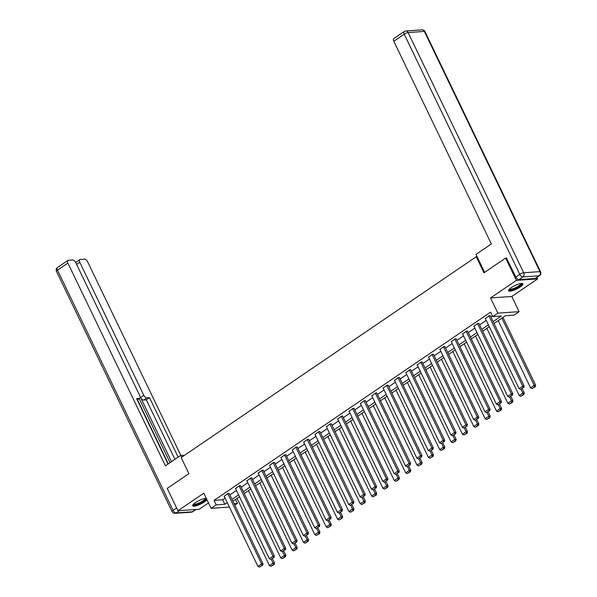 <?xml version="1.0" encoding="UTF-8"?>
<svg xmlns="http://www.w3.org/2000/svg" width="597" height="597" viewBox="0 0 597 597"><rect width="100%" height="100%" fill="white"/><g stroke="black" fill="none" stroke-linecap="round" stroke-linejoin="round"><path stroke-width="0.9" d="M206.361 498.473A7.97 1.948 154.3 0 0 195.391 502.629A7.97 1.948 154.3 0 0 192.689 505.771A7.97 1.948 154.3 0 0 197.107 505.54A7.97 1.948 154.3 0 0 204.353 502.002A7.97 1.948 154.3 0 0 206.928 499.644M520.218 286.993A7.97 1.948 154.3 0 0 522.92 283.851A7.97 1.948 154.3 0 0 518.509 284.09A7.97 1.948 154.3 0 0 511.256 287.627A7.97 1.948 154.3 0 0 508.554 290.769A7.97 1.948 154.3 0 0 512.972 290.53A7.97 1.948 154.3 0 0 520.218 286.993M235.546 499.413L237.457 503.375L234.8 505.181M477.093 256.688L476.227 256.747L181.175 457.586L188.906 473.652L167.22 488.421L177.966 510.741L199.219 509.248L208.502 502.928M536.934 277.404L537.651 278.889L516.39 280.381L490.555 297.963L497.861 313.149L519.114 311.649L514.024 315.119L505.405 315.723L494.025 323.47M490.555 297.963L511.808 296.47L537.651 278.889M511.808 296.47L519.114 311.649M476.227 256.747L483.958 272.822L505.644 258.053L506.704 257.979M505.644 258.053L516.39 280.381M493.137 321.619L501.383 316.007L492.764 316.611L490.615 312.149L214.054 500.405L222.666 499.801L225.099 498.144M229.852 494.906L236.449 490.413M241.21 487.182L247.807 482.689M252.561 479.451L259.158 474.958M263.919 471.72L270.516 467.235M275.269 463.996L281.866 459.503M286.62 456.265L293.217 451.772M297.978 448.534L304.574 444.049M309.328 440.81L315.925 436.317M320.686 433.079L327.283 428.594M332.036 425.355L338.633 420.863M343.394 417.624L349.991 413.131M354.745 409.893L361.342 405.408M366.103 402.169L372.692 397.677M377.453 394.438L384.05 389.945M388.804 386.707L395.401 382.222M400.162 378.983L406.758 374.491M411.512 371.252L418.109 366.767M422.87 363.528L429.467 359.036M434.22 355.797L440.817 351.305M445.578 348.066L452.168 343.581M456.929 340.342L463.526 335.85M468.279 332.611L474.876 328.119M479.637 324.88L486.234 320.395M490.988 317.156L492.525 316.111M490.324 315.768L489.249 315.619L485.354 318.559M478.966 323.499L477.898 323.35L473.996 326.29M467.615 331.223L466.541 331.081L462.645 334.014M456.265 338.954L455.19 338.805L451.287 341.745M444.907 346.678L443.832 346.536L439.937 349.476M433.556 354.409L432.482 354.26L428.579 357.2M422.198 362.14L421.131 361.991L417.228 364.931M410.848 369.864L409.773 369.722L405.878 372.662M399.49 377.595L398.423 377.446L394.52 380.386M388.14 385.326L387.065 385.177L383.17 388.117M376.789 393.05L375.714 392.908L371.812 395.841M365.431 400.781L364.357 400.632L360.461 403.572M354.081 408.505L353.006 408.363L349.103 411.303M342.723 416.236L341.656 416.087L337.753 419.027M331.372 423.967L330.298 423.818L326.402 426.758M320.014 431.691L318.947 431.549L315.044 434.489M308.664 439.422L307.589 439.273L303.694 442.213M297.306 447.153L296.239 447.004L292.336 449.944M285.956 454.877L284.881 454.735L280.986 457.668M274.605 462.608L273.53 462.459L269.628 465.399M263.247 470.332L262.173 470.19L258.277 473.13M251.897 478.063L250.822 477.913L246.919 480.854M240.539 485.794L239.472 485.645L235.569 488.585M229.188 493.518L228.114 493.376L224.218 496.316M229.382 507.054L211.107 508.338L203.801 493.159L177.966 510.741M211.107 508.338L216.204 504.868L224.815 504.264L227.248 502.607M214.054 500.405L216.204 504.868M492.764 316.611L497.861 313.149M234.046 503.614L237.457 503.375M489.271 326.708L482.674 331.201M477.921 334.432L471.324 338.924M466.563 342.163L459.966 346.656M455.212 349.894L448.616 354.379M443.855 357.618L437.258 362.11M432.504 365.349L425.907 369.841M421.146 373.08L414.549 377.565M409.796 380.804L403.199 385.296M398.438 388.535L391.848 393.027M387.087 396.259L380.49 400.751M375.737 403.99L369.14 408.482M364.379 411.721L357.782 416.206M353.028 419.445L346.432 423.937M341.671 427.176L335.074 431.668M330.32 434.907L323.723 439.392M318.962 442.631L312.373 447.123M307.612 450.362L301.015 454.854M296.261 458.086L289.664 462.578M284.903 465.817L278.306 470.309M273.553 473.548L266.956 478.033M262.195 481.272L255.598 485.764M250.844 489.003L244.248 493.495M239.487 496.734L232.89 501.219M232.002 499.368L238.599 494.883M243.36 491.644L249.956 487.152M254.71 483.913L261.307 479.428M266.068 476.19L272.657 471.697M277.418 468.458L284.015 463.966M288.769 460.727L295.366 456.242M300.127 453.004L306.724 448.511M311.477 445.272L318.074 440.78M322.835 437.541L329.432 433.056M334.186 429.818L340.783 425.325M345.544 422.086L352.14 417.601M356.894 414.363L363.491 409.87M368.245 406.632L374.841 402.139M379.602 398.9L386.199 394.416M390.953 391.177L397.55 386.684M402.311 383.446L408.908 378.953M413.661 375.714L420.258 371.23M425.019 367.991L431.616 363.498M436.37 360.26L442.967 355.775M447.72 352.536L454.317 348.044M459.078 344.805L465.675 340.312M470.429 337.074L477.025 332.589M481.786 329.35L488.383 324.858M222.666 499.801L224.815 504.264M488.883 315.873L522.718 386.162L524.151 386.058L490.219 315.552M485.249 318.343L519.077 388.64L522.718 386.162L523.159 387.662L520.614 389.401L523.159 387.662M524.151 386.058L523.733 387.625M520.614 389.401L519.077 388.64M501.861 318.141L534.203 385.356L530.569 387.834L498.219 320.619M534.651 386.856L532.099 388.587L535.225 386.819L534.651 386.856L534.203 385.356L535.643 385.252L502.972 317.38M530.569 387.834L532.099 388.587M535.225 386.819L535.643 385.252M521.472 283.441A6.895 1.687 -25.7 0 1 521.211 284.687A6.895 1.687 -25.7 0 1 514.204 288.955A6.895 1.687 -25.7 0 1 509.137 289.381M509.487 289.015A6.388 1.56 154.3 0 0 514.636 288.105A6.388 1.56 154.3 0 0 520.562 284.381A6.388 1.56 154.3 0 0 520.972 283.493M508.547 290.299A7.918 1.933 154.3 0 0 515.136 288.844A7.918 1.933 154.3 0 0 522.069 284.403A7.918 1.933 154.3 0 0 522.562 283.553M205.607 498.45A6.895 1.687 -25.7 0 1 205.346 499.696A6.895 1.687 -25.7 0 1 198.338 503.958A6.895 1.687 -25.7 0 1 193.271 504.39M193.622 504.025A6.388 1.56 154.3 0 0 198.771 503.114A6.388 1.56 154.3 0 0 204.696 499.391A6.388 1.56 154.3 0 0 205.107 498.502M192.682 505.308A7.918 1.933 154.3 0 0 199.271 503.853A7.918 1.933 154.3 0 0 206.204 499.413A7.918 1.933 154.3 0 0 206.562 498.898M484.637 272.359L475.996 254.412L491.353 243.957L393.804 41.253A3.067 1.56 -124.2 0 1 393.796 38.604L404.206 31.514A3.067 1.56 55.8 0 0 404.206 34.171L393.804 41.253M518.89 279.605L535.151 278.463L539.084 275.792L522.823 276.933L518.89 279.605A3.067 1.56 -124.2 0 1 515.883 277.053L506.42 258.001M539.516 275.65A3.067 3.067 0 0 0 540.554 271.784A3.067 0.746 154.3 0 0 539.979 271.628L424.37 31.425L408.117 32.566L523.718 272.769L539.979 271.628A3.067 2.53 -94 0 1 539.084 275.792A3.067 1.56 55.8 0 0 539.516 275.65L535.591 278.321A3.067 1.56 -124.2 0 1 535.151 278.463M184.346 455.421L180.801 455.347L165.444 465.802L67.894 263.098L57.484 270.18L173.085 510.39L176.63 507.972M181.704 457.22L180.801 455.347M171.503 461.675L140.616 397.49L143.817 395.311L79.782 262.262L76.61 264.426M143.817 395.311A3.067 1.56 55.8 0 0 146.832 397.871L143.623 400.05A3.067 1.56 -124.2 0 1 140.616 397.49M178.152 457.153L149.526 397.684L146.832 397.871M180.787 455.354L87.595 261.717A3.067 1.56 55.8 0 0 84.587 259.158L80.214 259.464A3.067 1.56 55.8 0 0 79.782 259.605A3.067 1.56 55.8 0 0 79.782 262.262M137.198 399.833L139.302 398.4A3.067 1.56 55.8 0 0 139.735 398.259A3.067 1.56 55.8 0 0 139.735 395.602L75.707 262.553A3.067 1.56 55.8 0 0 72.692 259.993L68.327 260.299A3.067 1.56 55.8 0 0 67.886 260.441A3.067 1.56 55.8 0 0 67.894 263.098M139.302 398.4L136.601 398.587L168.085 464.003M170.048 462.668L139.22 398.609M137.497 399.781L168.324 463.839M174.943 459.332L146.325 399.863L143.623 400.05M146.325 399.863L149.526 397.684M477.533 323.596L511.36 393.893L512.801 393.789L478.869 323.283M473.891 326.074L507.726 396.371L511.36 393.893L511.808 395.393L509.256 397.124L511.808 395.393M512.801 393.789L512.383 395.356M509.256 397.124L507.726 396.371M466.182 331.328L500.01 401.617L501.443 401.52L467.511 331.007M462.541 333.805L496.368 404.094L500.01 401.617L500.45 403.124L497.905 404.856L500.45 403.124M501.443 401.52L501.025 403.079M497.905 404.856L496.368 404.094M521.062 389.363L522.853 393.08L519.211 395.557L486.861 328.343M523.293 394.587L520.748 396.318L523.867 394.542L523.293 394.587L522.853 393.08L524.285 392.983L522.211 388.662M519.211 395.557L520.748 396.318M523.867 394.542L524.285 392.983M509.711 397.095L511.495 400.811L507.86 403.288L475.511 336.074M511.942 402.311L509.398 404.05L512.517 402.274L511.942 402.311L511.495 400.811L512.935 400.714L510.853 396.393M507.86 403.288L509.398 404.05M512.517 402.274L512.935 400.714M454.824 339.051L488.652 409.348L490.092 409.243L456.16 338.738M451.183 341.529L485.018 411.826L488.652 409.348L489.1 410.848L486.555 412.587L489.1 410.848M490.092 409.243L489.674 410.811M486.555 412.587L485.018 411.826M443.474 346.782L477.301 417.079L478.734 416.975L444.802 346.469M439.832 349.26L473.66 419.549L477.301 417.079L477.742 418.579L475.197 420.31L477.742 418.579M478.734 416.975L478.316 418.534M475.197 420.31L473.66 419.549M432.116 354.514L465.951 424.803L467.384 424.706L433.452 354.193M428.482 356.991L462.309 427.28L465.951 424.803L466.391 426.303L463.847 428.042L466.391 426.303M467.384 424.706L466.966 426.265M463.847 428.042L462.309 427.28M498.353 404.826L500.144 408.542L496.503 411.02L464.16 343.805M500.592 410.042L498.04 411.773L501.167 410.005L500.592 410.042L500.144 408.542L501.584 408.438L499.502 404.117M496.503 411.02L498.04 411.773M501.167 410.005L501.584 408.438M487.003 412.549L488.794 416.266L485.152 418.743L452.802 351.529M489.234 417.773L486.689 419.504L489.809 417.728L489.234 417.773L488.794 416.266L490.227 416.169L488.145 411.848M485.152 418.743L486.689 419.504M489.809 417.728L490.227 416.169M475.645 420.281L477.436 423.997L473.802 426.474L441.452 359.26M477.884 425.497L475.331 427.236L478.458 425.46L477.884 425.497L477.436 423.997L478.876 423.892L476.794 419.579M473.802 426.474L475.331 427.236M478.458 425.46L478.876 423.892M420.766 362.237L454.593 432.534L456.033 432.429L422.094 361.924M417.124 364.715L450.951 435.012L454.593 432.534L455.041 434.034L452.489 435.765L455.041 434.034M456.033 432.429L455.615 433.997M452.489 435.765L450.951 435.012M464.294 428.012L466.085 431.728L462.444 434.206L430.094 366.983M466.526 433.228L463.981 434.959L467.1 433.183L466.526 433.228L466.085 431.728L467.518 431.624L465.444 427.303M462.444 434.206L463.981 434.959M467.1 433.183L467.518 431.624M409.408 369.968L443.243 440.258L444.675 440.161L410.743 369.655M405.773 372.446L439.601 442.735L443.243 440.258L443.683 441.765L441.138 443.496L443.683 441.765M444.675 440.161L444.258 441.72M441.138 443.496L439.601 442.735M452.944 435.735L454.727 439.452L451.093 441.929L418.743 374.715M455.175 440.959L452.623 442.69L455.75 440.914L455.175 440.959L454.727 439.452L456.168 439.355L454.086 435.034M451.093 441.929L452.623 442.69M455.75 440.914L456.168 439.355M398.057 377.7L431.885 447.989L433.325 447.884L399.393 377.379M394.416 380.17L428.25 450.466L431.885 447.989L432.332 449.489L429.78 451.228L432.332 449.489M433.325 447.884L432.907 449.451M429.78 451.228L428.25 450.466M441.586 443.467L443.377 447.183L439.735 449.66L407.385 382.446M443.817 448.683L441.273 450.414L444.392 448.646L443.817 448.683L443.377 447.183L444.81 447.078L442.735 442.758M439.735 449.66L441.273 450.414M444.392 448.646L444.81 447.078M386.699 385.423L420.534 455.72L421.967 455.615L388.035 385.11M383.065 387.901L416.893 458.197L420.534 455.72L420.975 457.22L418.43 458.951L420.975 457.22M421.967 455.615L421.549 457.183M418.43 458.951L416.893 458.197M430.236 451.19L432.019 454.907L428.385 457.384L396.035 390.169M432.467 456.414L429.922 458.145L433.041 456.369L432.467 456.414L432.019 454.907L433.459 454.81L431.377 450.489M428.385 457.384L429.922 458.145M433.041 456.369L433.459 454.81M375.349 393.154L409.176 463.444L410.617 463.347L376.685 392.833M371.707 395.632L405.542 465.921L409.176 463.444L409.624 464.951L407.072 466.682L409.624 464.951M410.617 463.347L410.199 464.906M407.072 466.682L405.542 465.921M418.878 458.921L420.669 462.638L417.027 465.115L384.684 397.901M421.109 464.138L418.564 465.876L421.683 464.1L421.109 464.138L420.669 462.638L422.101 462.541L420.027 458.22M417.027 465.115L418.564 465.876M421.683 464.1L422.101 462.541M363.998 400.878L397.826 471.175L399.259 471.07L365.327 400.565M360.357 403.356L394.184 473.652L397.826 471.175L398.266 472.675L395.721 474.414L398.266 472.675M399.259 471.07L398.841 472.637M395.721 474.414L394.184 473.652M407.527 466.653L409.318 470.369L405.676 472.846L373.326 405.632M409.758 471.869L407.214 473.6L410.333 471.831L409.758 471.869L409.318 470.369L410.751 470.264L408.669 465.944M405.676 472.846L407.214 473.6M410.333 471.831L410.751 470.264M352.64 408.609L386.468 478.906L387.908 478.801L353.976 408.296M349.006 411.087L382.834 481.376L386.468 478.906L386.916 480.406L384.371 482.137L386.916 480.406M387.908 478.801L387.49 480.361M384.371 482.137L382.834 481.376M396.169 474.376L397.96 478.093L394.326 480.57L361.976 413.355M398.408 479.6L395.856 481.331L398.983 479.555L398.408 479.6L397.96 478.093L399.4 477.996L397.318 473.675M394.326 480.57L395.856 481.331M398.983 479.555L399.4 477.996M341.29 416.34L375.117 486.63L376.558 486.533L342.618 416.019M337.648 418.818L371.476 489.107L375.117 486.63L375.565 488.13L373.013 489.868L375.565 488.13M376.558 486.533L376.132 488.092M373.013 489.868L371.476 489.107M384.819 482.107L386.61 485.824L382.968 488.301L350.618 421.086M387.05 487.324L384.505 489.062L387.625 487.286L387.05 487.324L386.61 485.824L388.043 485.719L385.968 481.398M382.968 488.301L384.505 489.062M387.625 487.286L388.043 485.719M329.932 424.064L363.767 494.361L365.2 494.256L331.268 423.751M326.298 426.542L360.125 496.838L363.767 494.361L364.207 495.861L361.663 497.592L364.207 495.861M365.2 494.256L364.782 495.823M361.663 497.592L360.125 496.838M373.468 489.838L375.252 493.555L371.618 496.032L339.268 428.81M375.7 495.055L373.147 496.786L376.274 495.01L375.7 495.055L375.252 493.555L376.692 493.45L374.61 489.13M371.618 496.032L373.147 496.786M376.274 495.01L376.692 493.45M318.582 431.795L352.409 502.084L353.849 501.987L319.91 431.482M314.94 434.273L348.775 504.562L352.409 502.084L352.857 503.592L350.305 505.323L352.857 503.592M353.849 501.987L353.431 503.547M350.305 505.323L348.775 504.562M362.11 497.562L363.901 501.279L360.26 503.756L327.91 436.541M364.342 502.778L361.797 504.517L364.916 502.741L364.342 502.778L363.901 501.279L365.334 501.181L363.26 496.861M360.26 503.756L361.797 504.517M364.916 502.741L365.334 501.181M307.224 439.519L341.059 509.816L342.491 509.711L308.559 439.205M303.589 441.996L337.417 512.293L341.059 509.816L341.499 511.316L338.954 513.054L341.499 511.316M342.491 509.711L342.074 511.278M338.954 513.054L337.417 512.293M350.76 505.293L352.543 509.01L348.909 511.487L316.559 444.272M352.991 510.51L350.446 512.241L353.566 510.472L352.991 510.51L352.543 509.01L353.984 508.905L351.902 504.584M348.909 511.487L350.446 512.241M353.566 510.472L353.984 508.905M295.873 447.25L329.701 517.547L331.141 517.442L297.209 446.937M292.231 449.728L326.066 520.024L329.701 517.547L330.148 519.047L327.596 520.778L330.148 519.047M331.141 517.442L330.723 519.002M327.596 520.778L326.066 520.024M339.402 513.017L341.193 516.733L337.551 519.211L305.209 451.996M341.633 518.241L339.089 519.972L342.208 518.196L341.633 518.241L341.193 516.733L342.626 516.636L340.551 512.316M337.551 519.211L339.089 519.972M342.208 518.196L342.626 516.636M284.523 454.981L318.35 525.27L319.783 525.173L285.851 454.66M280.881 457.459L314.709 527.748L318.35 525.27L318.791 526.778L316.246 528.509L318.791 526.778M319.783 525.173L319.365 526.733M316.246 528.509L314.709 527.748M328.051 520.748L329.842 524.464L326.201 526.942L293.851 459.727M330.283 525.964L327.738 527.703L330.857 525.927L330.283 525.964L329.842 524.464L331.275 524.367L329.193 520.047M326.201 526.942L327.738 527.703M330.857 525.927L331.275 524.367M273.165 462.705L306.992 533.002L308.433 532.897L274.501 462.391M269.531 465.182L303.358 535.479L306.992 533.002L307.44 534.502L304.895 536.24L307.44 534.502M308.433 532.897L308.015 534.464M304.895 536.24L303.358 535.479M316.694 528.479L318.485 532.196L314.843 534.673L282.5 467.458M318.932 533.696L316.38 535.427L319.507 533.658L318.932 533.696L318.485 532.196L319.925 532.091L317.843 527.77M314.843 534.673L316.38 535.427M319.507 533.658L319.925 532.091M261.814 470.436L295.642 540.725L297.075 540.628L263.143 470.123M258.173 472.914L292 543.203L295.642 540.725L296.082 542.233L293.537 543.964L296.082 542.233M297.075 540.628L296.657 542.188M293.537 543.964L292 543.203M305.343 536.203L307.134 539.919L303.492 542.397L271.142 475.182M307.574 541.427L305.03 543.158L308.149 541.382L307.574 541.427L307.134 539.919L308.567 539.822L306.492 535.502M303.492 542.397L305.03 543.158M308.149 541.382L308.567 539.822M250.456 478.167L284.291 548.456L285.724 548.359L251.792 477.846M246.822 480.645L280.65 550.934L284.291 548.456L284.732 549.956L282.187 551.695L284.732 549.956M285.724 548.359L285.306 549.919M282.187 551.695L280.65 550.934M293.993 543.934L295.776 547.65L292.142 550.128L259.792 482.913M296.224 549.15L293.672 550.889L296.799 549.113L296.224 549.15L295.776 547.65L297.216 547.546L295.134 543.225M292.142 550.128L293.672 550.889M296.799 549.113L297.216 547.546M239.106 485.891L272.933 556.188L274.374 556.083L240.434 485.577M235.464 488.368L269.292 558.665L272.933 556.188L273.381 557.688L270.829 559.419L273.381 557.688M274.374 556.083L273.956 557.65M270.829 559.419L269.292 558.665M282.635 551.665L284.426 555.382L280.784 557.859L248.434 490.637M284.866 556.882L282.321 558.613L285.441 556.837L284.866 556.882L284.426 555.382L285.859 555.277L283.784 550.956M280.784 557.859L282.321 558.613M285.441 556.837L285.859 555.277M227.748 493.622L261.583 563.911L263.016 563.814L229.084 493.309M224.114 496.1L257.941 566.389L261.583 563.911L262.023 565.419L259.479 567.15L262.023 565.419M263.016 563.814L262.598 565.374M259.479 567.15L257.941 566.389M271.284 559.389L273.068 563.105L269.434 565.583L237.084 498.368M273.516 564.605L270.963 566.344L274.09 564.568L273.516 564.605L273.068 563.105L274.508 563.008L272.426 558.688M269.434 565.583L270.963 566.344M274.09 564.568L274.508 563.008M515.883 277.053L519.808 274.374L404.206 34.171A3.067 0.746 154.3 0 1 408.117 32.566A3.067 2.53 -94 0 0 405.714 30.992L421.975 29.85A3.067 2.53 86 0 1 424.37 31.425A3.067 0.746 154.3 0 1 424.952 31.581A3.067 3.067 0 0 0 421.975 29.85M519.808 274.374A3.067 1.56 55.8 0 0 522.823 276.933A3.067 2.53 86 0 0 523.718 272.769A3.067 0.746 154.3 0 0 519.808 274.374M179.488 510.636L176.1 512.942L192.353 511.801L195.749 509.495M57.484 267.531A3.067 3.067 0 0 0 56.446 271.389A3.067 0.746 154.3 0 1 57.484 270.18A3.067 1.56 -124.2 0 1 57.484 267.531L67.886 260.441M192.794 511.659A3.067 1.56 -124.2 0 1 192.353 511.801A3.067 2.53 -94 0 1 191.286 512.181A3.067 3.067 0 0 0 192.794 511.659L196.003 509.472M172.048 511.592A3.067 3.067 0 0 0 175.025 513.323A3.067 2.53 86 0 0 176.1 512.942A3.067 1.56 -124.2 0 1 173.085 510.39A3.067 0.746 154.3 0 0 172.048 511.592L56.446 271.389M405.714 30.992A3.067 3.067 0 0 0 404.206 31.514M540.554 271.784L424.952 31.581M191.286 512.181L175.025 513.323M139.735 398.259L137.258 399.945M79.782 259.605L75.64 262.426"/></g></svg>
